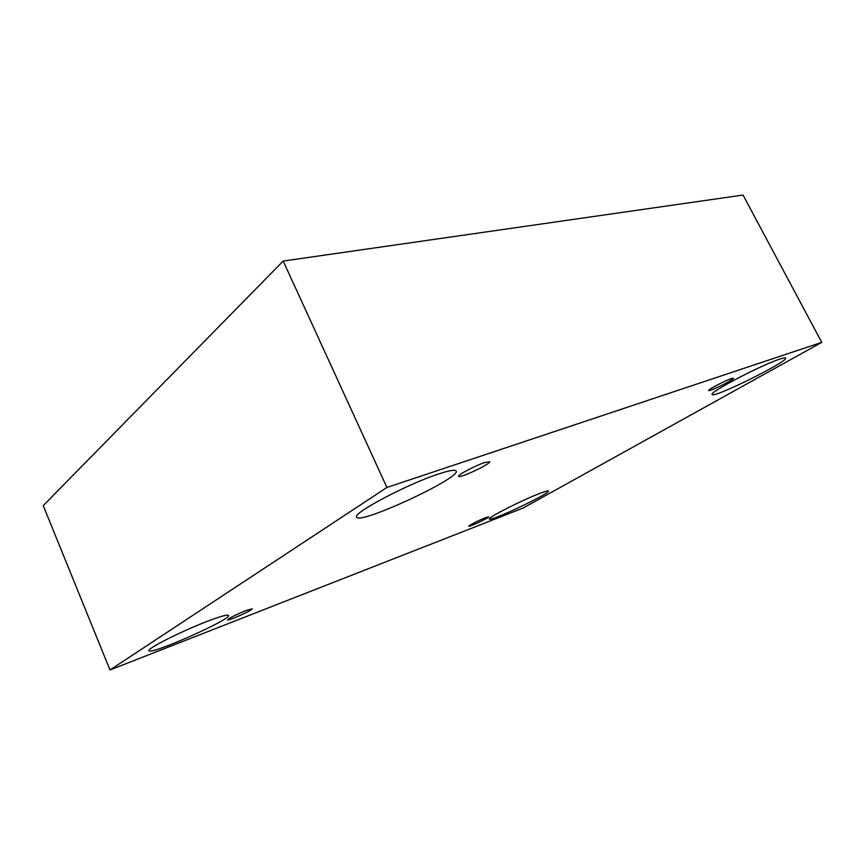 <?xml version="1.0" encoding="UTF-8"?>
<svg xmlns="http://www.w3.org/2000/svg" width="865" height="865" viewBox="0 0 865 865"><rect width="100%" height="100%" fill="white"/><g stroke="black" fill="none" stroke-linecap="round" stroke-linejoin="round"><path stroke-width="1.3" d="M109.985 669.964L523.087 508.058L821.75 342.367L743.046 195.036L283.201 261.057L43.25 505.614L109.985 669.964L386.925 487.46L283.201 261.057M731.271 378.643L733.552 378.232C734.763 379.335 708.749 392.191 708.63 390.558C707.462 389.877 724.805 380.741 731.271 378.643M821.75 342.367L386.925 487.46M484.562 462.58L489.666 461.683C491.385 463.629 459.066 478.886 458.655 476.323C457.271 475.155 475.058 465.705 484.562 462.58M246.082 610.517L252.234 608.798C253.358 609.857 227.7 621.384 227.636 619.827C229.485 617.934 235.637 614.831 246.082 610.517M485.341 517.778L488.606 516.87C489.482 517.584 468.787 527.315 468.798 526.179C468.106 525.779 479.351 520.049 485.341 517.778M438.285 474.085C449.238 470.463 455.195 469.436 456.147 471.014C461.164 477.858 358.834 525.314 356.629 517.119C351.914 513.496 407.101 484.205 438.285 474.085M779.733 359.094C783.355 357.883 785.323 357.537 785.625 358.056C788.545 361.419 712.598 398.949 712.219 394.429C708.424 392.786 761.308 364.987 779.733 359.094M539.706 493.45C545.145 491.385 548.032 490.596 548.378 491.093C550.691 493.266 489.525 522.201 489.352 519.022C487.049 517.94 522.211 500.035 539.706 493.45M207.762 621.157C220.705 616.248 227.646 614.334 228.576 615.404C232.112 618.994 149.904 655.562 148.975 650.696C146.509 648.837 182.234 630.823 207.762 621.157"/></g></svg>
